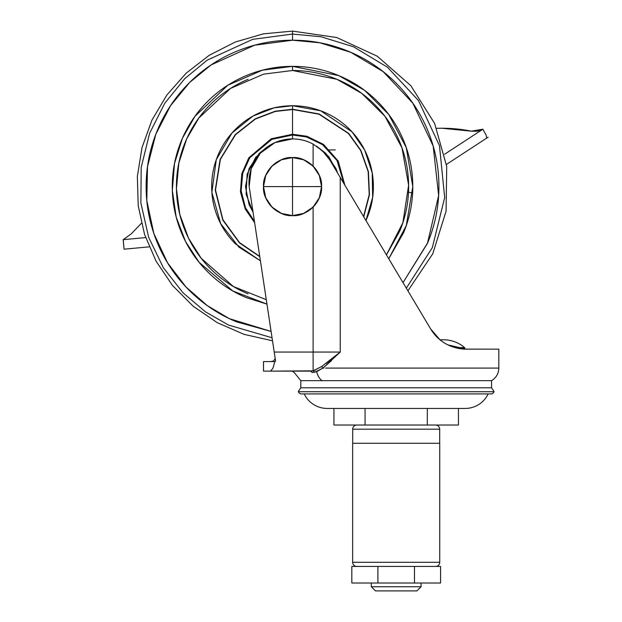 <?xml version="1.0" encoding="UTF-8"?>
<svg xmlns="http://www.w3.org/2000/svg" width="622" height="622" viewBox="0 0 622 622"><rect width="100%" height="100%" fill="white"/><g stroke="black" fill="none" stroke-linecap="round" stroke-linejoin="round"><path stroke-width="0.93" d="M321.551 186.421L321.551 186.592C322.849 172.24 306.887 156.278 292.527 157.576L292.527 186.6L321.551 186.592A29.024 29.024 0 0 1 292.527 215.624L292.527 186.6L263.503 186.6C262.204 200.96 278.166 216.922 292.527 215.624A29.024 29.024 0 0 1 263.503 186.6L292.527 186.6L292.527 157.576C278.166 156.278 262.204 172.24 263.503 186.6A29.024 29.024 0 0 1 292.527 157.576L281.416 159.784L272.001 166.074L265.711 175.49L263.503 186.6L265.711 197.71L272.001 207.126L281.416 213.416L292.527 215.624L303.637 213.416L313.053 207.126L319.343 197.71L321.551 186.592L292.527 186.6L292.527 215.624C306.887 216.922 322.849 200.96 321.551 186.6L319.358 175.521L313.053 166.074L303.637 159.784L292.527 157.576A29.024 29.024 0 0 1 321.551 186.6L321.527 187.836M487.671 368.092L355.496 368.092M323.86 368.092L322.942 368.092L316.73 371.645A14.516 11.282 90 0 0 322.033 380.664L491.567 380.664L300.823 380.664L300.823 387.778L491.567 387.778L491.567 380.664L491.567 387.778L300.823 387.778L300.823 380.664L322.033 380.664A14.516 11.282 -90 0 1 316.73 371.645L312.236 372.562C288.367 372.562 288.367 372.562 312.236 372.562C288.375 372.562 288.375 372.562 312.236 372.562L310.611 371.124L263.503 371.124L263.503 361.592L275.01 361.592L275.569 361.024L249.181 186.6A43.54 43.54 0 0 1 313.115 144.086L322.538 150.905L329.792 159.94L340.242 177.449L329.792 159.94C326.542 155.111 324.116 152.102 322.538 150.905L313.115 144.086L313.115 166.136L313.115 144.086C306.685 140.642 299.82 138.916 292.527 138.916L292.527 135.028L271.791 139.382L249.795 157.739L242.743 173.157L241.134 190.806L245.488 207.74L254.445 221.37L245.488 207.74L241.134 190.806L242.743 173.157L249.795 157.739L271.791 139.382L292.527 135.028L292.527 138.916L274.908 142.632L260.307 153.167L251.21 168.71L249.181 186.6L275.569 361.024L275.01 361.592L263.503 361.592L263.503 371.124L270.36 371.124L272.801 368.589L274.854 361.592L272.801 368.589L270.36 371.124L313.115 370.844L313.115 207.064L313.115 352.052L274.209 352.052L313.115 352.052L313.115 370.844L321.66 366.521L322.942 368.092L323.86 368.092M439.855 339.775L443.447 339.775A32.546 32.546 0 0 1 464.65 347.628L464.65 349.113L464.65 347.628L455.156 347.628L464.65 347.628A32.546 32.546 0 0 0 443.447 339.775L439.956 339.775L430.751 329.124M298.335 391.72L494.055 391.72A19.476 19.476 0 0 0 491.466 387.778A19.476 19.476 0 0 1 494.055 391.72L298.335 391.72A3.965 3.965 0 0 0 300.861 393.92L491.528 393.92A3.965 3.965 0 0 0 494.055 391.72A3.965 3.965 0 0 1 491.528 393.92L300.861 393.92A3.965 3.965 0 0 1 298.335 391.72A19.476 19.476 0 0 1 300.916 387.778A19.476 19.476 0 0 0 298.335 391.72M327.164 408.444L465.225 408.444A25.354 25.354 0 0 0 488.146 393.92A25.354 25.354 0 0 1 465.225 408.444L327.164 408.444A25.354 25.354 0 0 1 304.244 393.92A25.354 25.354 0 0 0 327.164 408.444M464.65 349.113L498.821 349.152L466.243 349.152L447.941 344.891M430.657 328.96L439.987 339.775L430.657 328.96L416.927 305.931M396.572 271.861L385.041 252.524M373.876 233.818L362.984 215.562M352.355 197.757L345.249 185.846M498.821 349.152L498.821 368.092L498.821 349.152M475.993 368.092L429.367 368.092M314.032 206.1L319.358 197.672L320.361 194.826M320.307 178.18L319.358 175.521L314.048 167.124M430.642 328.929C434.84 335.841 440.368 341.035 447.218 344.526C453.306 347.605 459.642 349.152 466.243 349.152C459.674 349.16 453.329 347.612 447.218 344.526C440.578 341.183 435.05 335.981 430.642 328.929L340.242 177.449L340.242 352.052L313.115 352.052L340.242 352.052L322.942 368.092L321.667 366.521L340.242 352.052L340.242 177.449L430.642 328.929C435.221 336.207 440.905 341.478 447.677 344.759M317.368 171.571L319.273 175.334M331.51 360.628L322.942 368.092L314.701 372.283L313.115 370.844L314.701 372.283L322.942 368.092M325.648 368.092L498.821 368.092C498.642 373.573 496.224 377.764 491.567 380.664M275.188 358.529L273.68 360.923L270.749 361.592L273.68 360.923L275.188 358.529L274.162 351.718M313.115 166.136L314.507 167.645M316.069 169.627L317.648 172.061M321.123 181.647L321.418 183.848M321.426 189.313L321.131 191.537M317.663 201.116L316.046 203.604M314.522 205.532L313.115 207.064M270.368 371.124L272.801 368.589M326.068 363.489L340.242 352.052M315.735 369.942L313.115 370.844L321.667 366.521M313.115 370.844L310.611 371.124L312.236 372.562M436.691 128.319A151.418 151.418 0 0 1 441.713 128.233A151.418 151.418 0 0 0 436.691 128.319L441.713 128.233A151.418 151.418 0 0 1 471.289 131.149A151.418 151.418 0 0 0 441.713 128.233L471.538 131.203M471.289 131.149L482.866 129.22L486.14 135.137L482.866 129.22L444.621 154.233L482.866 129.22L477.253 131.25L471.422 131.18M131.25 233.856L123.218 239.68L145.618 237.581L123.218 239.68L124.066 249.204L149.171 246.848L124.066 249.204L123.179 239.711L131.25 233.856L141.412 223.282M486.676 138.123L446.441 164.433L486.676 138.123L486.14 135.137L486.676 138.123M335.266 149.879L328.805 149.956M412.611 193.007L408.498 192.182M371.311 586.756L421.071 586.756L421.071 583.024L421.071 586.756L371.311 586.756L375.463 590.9L416.927 590.9L421.071 586.756L416.927 590.9L375.463 590.9L371.311 586.756L371.311 583.024L371.311 586.756M351.827 583.024L351.827 566.432L351.827 583.024L377.912 583.024L377.912 566.432L351.827 566.432L377.912 566.432L377.912 583.024L414.47 583.024L414.47 566.432L377.912 566.432L414.47 566.432L414.47 583.024L440.563 583.024L351.827 583.024M439.692 443.276L439.692 429.18L352.697 429.18L352.697 443.276L352.697 429.18L439.692 429.18A4.144 4.144 0 0 0 435.548 425.036A4.144 4.144 0 0 1 439.692 429.18L439.692 443.276M356.841 425.036A4.144 4.144 0 0 0 352.697 429.18A4.144 4.144 0 0 1 356.841 425.036M435.587 566.432A4.144 4.144 0 0 0 439.731 562.288L352.651 562.288A4.144 4.144 0 0 0 356.803 566.432A4.144 4.144 0 0 1 352.651 562.288L439.731 562.288L439.731 443.276L352.651 443.276L352.651 562.288L352.651 443.276L439.731 443.276L439.731 562.288A4.144 4.144 0 0 1 435.587 566.432M440.563 566.432L414.47 566.432L440.563 566.432L440.563 583.024M365.067 425.036L333.944 425.036L333.944 408.444L333.944 425.036L365.067 425.036L365.067 408.444L365.067 425.036L427.314 425.036L365.067 425.036M458.437 425.036L427.314 425.036L427.314 408.444L427.314 425.036L458.437 425.036L458.437 408.444L458.437 425.036M292.527 134.251L292.527 135.028L292.527 134.251L306.965 136.28L323.479 144.382L338.236 161.09L344.852 185.177L338.236 161.09L323.479 144.382L306.965 136.28L292.527 134.251L292.527 109.503L292.527 134.251L271.262 138.76L248.808 157.801L241.779 173.748L240.442 191.864L245.239 209.062L254.647 222.738L245.239 209.062L240.442 191.864L241.779 173.748L248.808 157.801L271.262 138.76L292.527 134.251M363.567 216.542L369.211 194.577L368.146 171.571L360.643 150.485L348.452 133.528L318.969 114.176L292.527 109.503L318.969 114.176L348.452 133.528L360.643 150.485L368.146 171.571L369.211 194.577L363.567 216.542M363.738 216.821L369.452 194.772L368.426 171.664L360.931 150.47L348.701 133.411L319.086 113.943L292.527 109.239L319.086 113.943L348.701 133.411L360.931 150.47L368.426 171.664L369.452 194.772L363.738 216.821M365.938 220.507L372.656 197.431L372.22 172.924L364.741 150.221L352.021 131.841L320.711 110.809L292.527 105.74L292.527 109.239L292.527 105.74C303.248 105.74 313.566 107.793 323.471 111.898C333.376 115.995 342.123 121.842 349.704 129.423C357.285 137.003 363.124 145.75 367.229 155.655C371.334 165.561 373.387 175.878 373.387 186.6C373.387 197.322 371.334 207.639 367.229 217.544L365.938 220.507M388.742 258.729L406.29 225.576L412.783 186.577L406.275 147.585L388.719 114.44L364.671 90.392L338.772 75.596L292.527 66.344L292.527 70.496L336.875 79.297L361.732 93.37L384.894 116.244L401.975 147.842L408.623 185.154L402.877 222.699L386.441 254.864M271.091 331.417L229.324 318.643L207.243 305.581L186.025 287.037L167.52 262.787L153.828 233.437L146.8 200.579L147.507 166.618L155.819 134.228L170.521 105.701L189.656 82.446L211.153 64.906L254.6 45.204L292.527 40.205L292.527 34.062L252.765 39.334L207.204 60.155L184.711 78.691L164.776 103.252L149.591 133.333L141.202 167.404L140.875 203.005L148.658 237.301L163.376 267.763L183.023 292.791L205.384 311.793L228.531 325.065L272.047 337.754L228.531 325.065L205.384 311.793L183.023 292.791L163.376 267.763L148.658 237.301L140.875 203.005L141.202 167.404L149.591 133.333L164.776 103.252L184.711 78.691L207.204 60.155L252.765 39.334L292.527 34.062L292.527 31.1L292.527 34.062L321.1 36.76L353.545 46.798L387.553 67.277L418.427 100.476L439.474 145.68L444.668 197.586L432.329 247.618L406.322 288.18L432.329 247.618L444.668 197.586L439.474 145.68L418.427 100.476L387.553 67.277L353.545 46.798L321.1 36.76L292.527 34.062L292.527 40.205L319.786 42.77L350.73 52.279L383.199 71.67L412.783 103.12L433.184 146.03L438.65 195.495L427.423 243.459L403.009 282.637M316.722 146.256L328.906 156.775L337.536 172.916L335.989 168.593L325.788 153.331L316.59 146.162M344.013 183.778L337.062 160.6L322.561 144.677L306.529 136.972L292.527 135.028L306.529 136.972L322.561 144.677L337.062 160.6L344.013 183.77M253.053 212.203L246.094 194.165L247.136 174.214L255.689 157.335L268.175 146.341M268.315 146.256L259.257 153.331L249.064 168.593L245.48 186.6L249.064 204.599L253.061 212.219M403.624 140.58C397.52 125.846 388.836 112.846 377.554 101.565C388.836 112.846 397.52 125.846 403.624 140.58C409.727 155.313 412.783 170.653 412.783 186.6C412.783 202.547 409.727 217.887 403.624 232.62L388.758 258.744M403.017 282.652L427.773 242.619C435.206 224.69 438.914 206.014 438.914 186.6C438.914 167.186 435.206 148.51 427.773 130.581C420.348 112.644 409.766 96.814 396.043 83.084C382.312 69.361 366.482 58.779 348.545 51.354C330.616 43.921 311.941 40.205 292.527 40.205C273.112 40.205 254.437 43.921 236.508 51.354C218.571 58.779 202.741 69.361 189.01 83.084C175.287 96.814 164.706 112.644 157.28 130.581C149.848 148.51 146.131 167.186 146.131 186.6C146.131 206.014 149.848 224.69 157.28 242.619C164.706 260.556 175.287 276.386 189.01 290.116C202.741 303.839 218.571 314.421 236.508 321.846L271.091 331.44M266.294 299.703L233.405 286.524L201.24 258.348L188.458 238.078L179.805 214.435L176.438 188.8L178.841 163.003L186.67 138.908L198.853 118.001L230.552 88.417L263.65 74.142L292.527 70.496L292.527 66.344L262.414 70.177L227.901 85.183L194.974 116.291L182.425 138.232L174.518 163.469L172.333 190.394L176.189 217.031L185.527 241.484L199.102 262.321L232.83 290.987L266.962 304.104L246.506 297.697C231.773 291.594 218.773 282.909 207.491 271.635C196.218 260.354 187.525 247.354 181.43 232.62C175.326 217.887 172.271 202.547 172.271 186.6C172.271 170.653 175.326 155.313 181.43 140.58C187.525 125.846 196.218 112.846 207.491 101.565C218.773 90.291 231.773 81.606 246.506 75.503C261.24 69.4 276.58 66.344 292.527 66.344C308.473 66.344 323.813 69.4 338.547 75.503C353.28 81.606 366.28 90.291 377.554 101.565M386.456 254.888L399.791 231.034C405.684 216.806 408.631 201.994 408.631 186.6C408.631 171.205 405.684 156.394 399.791 142.166C393.905 127.945 385.516 115.389 374.623 104.504C363.738 93.611 351.181 85.222 336.961 79.328C322.732 73.443 307.921 70.496 292.527 70.496M248.092 79.328C233.872 85.222 221.315 93.611 210.423 104.504C199.538 115.389 191.148 127.945 185.255 142.166C179.369 156.394 176.423 171.205 176.423 186.6C176.423 201.994 179.369 216.806 185.255 231.034C191.148 245.255 199.538 257.811 210.423 268.696C221.315 279.589 233.872 287.978 248.092 293.872M260.408 260.805L235.349 243.777C227.769 236.197 221.922 227.45 217.824 217.544C213.719 207.639 211.667 197.322 211.667 186.6C211.667 175.878 213.719 165.561 217.824 155.655C221.922 145.75 227.769 137.003 235.349 129.423C242.93 121.842 251.677 115.995 261.582 111.898C271.487 107.793 281.805 105.74 292.527 105.74L274.092 107.87L252.983 116.065L231.952 133.038L216.293 159.644L211.869 192.338L220.655 223.656L238.871 247.097L260.408 260.805M259.786 256.684L239.501 242.93L222.777 220.056L215.251 190.138L220.11 159.387L235.256 134.593L255.207 118.841L275.126 111.221L292.527 109.239L275.126 111.221L255.207 118.841L235.256 134.593L220.11 159.387L215.251 190.138L222.777 220.056L239.501 242.93L259.786 256.684M259.739 256.381L239.548 242.611L222.94 219.791L215.5 189.974L220.398 159.364L235.505 134.71L255.37 119.051L275.204 111.478L292.527 109.503L275.204 111.478L255.37 119.051L235.505 134.71L220.398 159.364L215.5 189.974L222.94 219.791L239.548 242.611L259.739 256.381M300.823 380.664L294.268 372.562L292.293 371.124M446.441 164.433L488.083 137.205M407.908 290.839L432.78 253.753L446.083 211.115L446.713 166.463L434.63 123.467L410.831 85.68L377.266 56.221L336.72 37.514L292.527 31.1L263.425 33.845L235.349 41.993L209.295 55.249L186.18 73.155L166.82 95.065L151.908 120.209L141.971 147.702L137.353 176.57L138.216 205.796L144.537 234.338L156.083 261.193L172.457 285.412L193.077 306.141L217.21 322.639L244.003 334.333L272.514 340.809"/></g></svg>
